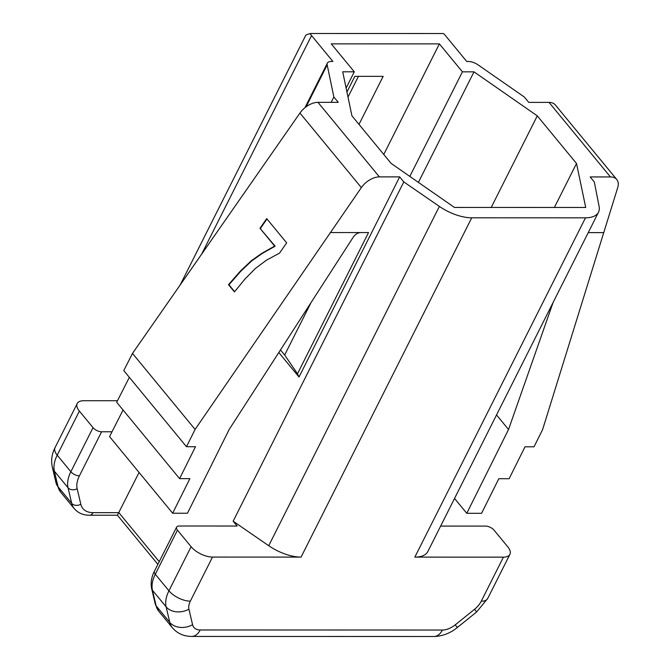 <?xml version="1.0" encoding="UTF-8"?>
<svg xmlns="http://www.w3.org/2000/svg" width="670" height="670" viewBox="0 0 670 670"><rect width="100%" height="100%" fill="white"/><g stroke="black" fill="none" stroke-linecap="round" stroke-linejoin="round"><path stroke-width="1" d="M383.768 154.469L439.386 43.885L331.265 43.86L354.288 71.816L342.705 71.807L351.926 115.801L391.154 163.43L454.436 207.44L585.722 207.474L576.51 163.48L554.383 207.465M346.114 88.072L354.288 71.816M195.096 429.42L132.493 353.417L123.774 370.585L186.478 446.714L195.096 429.42L361.356 187.6L299.951 113.054A16.817 10.142 -39.5 0 1 317.974 102.343L338.258 102.343L333.861 96.999L327.178 64.906A10.092 4.757 -153.3 0 1 327.354 63.131A10.092 4.757 -153.3 0 1 331.248 61.456L332.889 61.456L311.567 35.569A16.817 7.923 -153.3 0 1 310.126 33.5L305.889 35.041L180.004 285.32M310.126 33.5L443.473 33.534A16.817 7.923 26.7 0 1 445.441 35.602L466.756 61.489L468.397 61.489A10.092 4.757 -153.3 0 1 478.171 64.948L524.367 97.049L528.764 102.393L549.048 102.401L610.454 176.947L590.169 176.939L594.307 181.955L599.106 206.461A33.634 15.846 26.7 0 1 598.486 212.239A33.634 15.846 26.7 0 1 585.496 217.825L471.722 217.8A33.634 15.846 26.7 0 1 439.369 206.419L403.801 181.905L399.672 176.888L299.013 377.026L297.497 373.776L368.525 232.557L330.251 232.549M418.407 182.382L474 71.841L462.417 71.841L409.822 176.411M346.943 92.033L354.832 76.338L383.156 76.347L358.994 124.386M358.433 76.338L347.998 97.083M123.062 410.015L109.553 436.614L172.659 513.228L189.886 478.64L179.594 478.64L116.689 402.276L129.352 377.352M553.11 302.455L508.53 429.504L466.789 513.304L481.588 513.312L498.815 478.723L509.116 478.723L525.012 446.798L534.024 446.806L542.633 429.512L617.698 187.667A16.817 10.142 140.5 0 0 616.777 179.51A16.817 10.142 140.5 0 0 610.454 176.947M466.789 513.304L454.536 498.438M259.993 228.294L274.658 246.099L261.811 253.327L251.376 260.697L240.538 270.915L228.495 284.691L234.458 291.936L244.944 279.055L255.446 268.419L266.509 260.144L279.532 253.126L286.651 242.841L266.694 218.613L259.993 228.294L275.119 246.2L262.263 253.428L251.828 260.798L240.991 271.023L228.947 284.792L234.642 291.71M399.672 176.888L379.379 176.888L317.974 102.343M361.356 187.6A16.817 10.142 -39.5 0 1 379.379 176.888M299.951 113.054L132.493 353.417M188.923 609.172L192.583 624.733A16.817 10.142 -39.5 0 0 200.204 629.968A16.817 10.821 -90 0 1 191.67 636.433C183.706 636.341 177.282 633.452 172.374 627.748A33.634 20.293 -39.5 0 1 169.778 622.396L166.118 606.836A16.817 12.856 -13.2 0 0 188.923 609.172A16.817 10.142 -39.5 0 1 190.339 601.158A16.817 7.923 26.7 0 1 168.932 590.798A33.634 20.293 -39.5 0 0 166.118 606.836L152.467 590.27A33.634 20.293 -39.5 0 1 155.289 574.232A6.725 3.166 26.7 0 1 154.427 571.208L176.604 527.122A6.725 3.166 26.7 0 1 179.2 526.009L237.121 526.025L233.152 521.201L268.729 545.715A33.634 15.846 26.7 0 0 301.073 557.097L212.507 557.072A16.817 7.923 -153.3 0 1 191.109 546.712L168.932 590.798L155.289 574.232L177.458 530.146L191.109 546.712M261.811 253.327L262.263 253.428M274.658 246.099L275.119 246.2M616.777 179.51L555.363 104.964A16.817 10.142 140.5 0 0 549.048 102.401M179.594 478.64L195.489 446.714L186.478 446.714M266.978 218.956L260.446 228.395M462.417 71.841L439.386 43.885M228.495 284.691L228.947 284.792M240.538 270.915L240.991 271.023M251.376 260.697L251.828 260.798M598.486 212.239L427.837 551.527A33.634 15.846 26.7 0 1 414.847 557.122L503.413 557.147A16.817 7.923 26.7 0 0 509.912 554.35A16.817 7.923 26.7 0 0 507.76 546.795L494.108 530.23A6.725 3.166 26.7 0 0 485.549 526.084L440.642 526.076M172.659 513.228L187.466 513.237L229.207 429.428L353.308 237.071C355.326 234.282 357.772 232.775 360.653 232.557M491.211 207.449L537.281 115.851L474 71.841M139.067 472.451L117.409 515.23L157.877 564.358M111.999 431.79L101.589 431.79A6.725 3.166 -153.3 0 1 93.029 427.644L70.852 471.73A6.725 3.166 26.7 0 0 79.412 475.876L101.589 431.79M280.479 349.949L284.666 355.025L297.497 373.776M311.048 302.58L284.666 355.025M537.281 115.851L576.51 163.48M299.013 377.026L278.829 352.512M93.029 427.644L79.378 411.078A16.817 7.923 -153.3 0 1 77.226 403.524A16.817 7.923 -153.3 0 1 83.725 400.727L117.468 400.735M496.537 414.939L508.53 429.504M233.152 521.201L403.801 181.905M333.861 96.999L331.173 102.343M176.604 527.122A6.725 3.166 26.7 0 0 177.458 530.146M268.729 545.715L439.369 206.419M301.073 557.097L471.722 217.8M154.427 571.208C152.609 574.567 150.122 581.233 151.638 588.603A6.725 5.142 -13.2 0 0 152.467 590.27L156.127 605.831L169.778 622.396A16.817 12.856 166.8 0 0 192.583 624.733M93.004 512.642A6.725 4.33 -90 0 1 89.587 515.23C83.273 515.264 78.181 513.078 74.295 508.681A33.634 20.293 -39.5 0 1 71.698 503.329A6.725 5.142 166.8 0 0 80.819 504.267A26.909 16.231 -39.5 0 0 93.004 512.642L118.85 512.65L159.226 561.669M77.226 403.524L55.057 447.61C51.816 454.026 50.895 460.508 52.302 467.04A16.817 12.856 166.8 0 0 54.387 471.203A33.634 20.293 -39.5 0 1 57.21 455.165L70.852 471.73A33.634 20.293 -39.5 0 0 68.038 487.768L54.387 471.203L58.047 486.763L71.698 503.329L68.038 487.768A6.725 5.142 166.8 0 0 77.159 488.706L80.819 504.267M155.289 604.164A6.725 5.142 -13.2 0 0 156.127 605.831A33.634 20.293 -39.5 0 0 158.731 611.182L155.289 604.164L151.638 588.603M588.235 232.616L603.595 232.616M311.567 35.569L201.327 254.767M474.586 609.248L455.282 624.8L457.3 627.547L476.605 611.995L474.586 609.248A16.817 10.142 140.5 0 0 481.244 601.233A16.817 7.923 26.7 0 0 487.735 598.436L509.912 554.35M55.057 447.61A16.817 7.923 26.7 0 0 57.21 455.165L79.378 411.078M77.159 488.706A26.909 16.231 -39.5 0 1 79.412 475.876M503.413 557.147L481.244 601.233M455.282 624.8A16.817 10.142 -39.5 0 1 442.401 630.034A16.817 10.821 -90 0 1 433.867 636.5C442.384 636.257 450.198 633.276 457.3 627.547M60.652 492.115A33.634 20.293 -39.5 0 1 58.047 486.763A16.817 12.856 166.8 0 1 55.962 482.593L60.652 492.115L74.295 508.681M327.178 64.906L306.115 106.79M190.339 601.158L212.507 557.072M414.847 557.122L585.496 217.825M200.204 629.968L442.401 630.034M172.374 627.748L158.731 611.182M487.735 598.436L476.605 611.995M89.587 515.23L117.417 515.238M327.354 63.131L304.934 107.703M191.67 636.433L433.867 636.5M52.302 467.04L55.962 482.593"/></g></svg>
